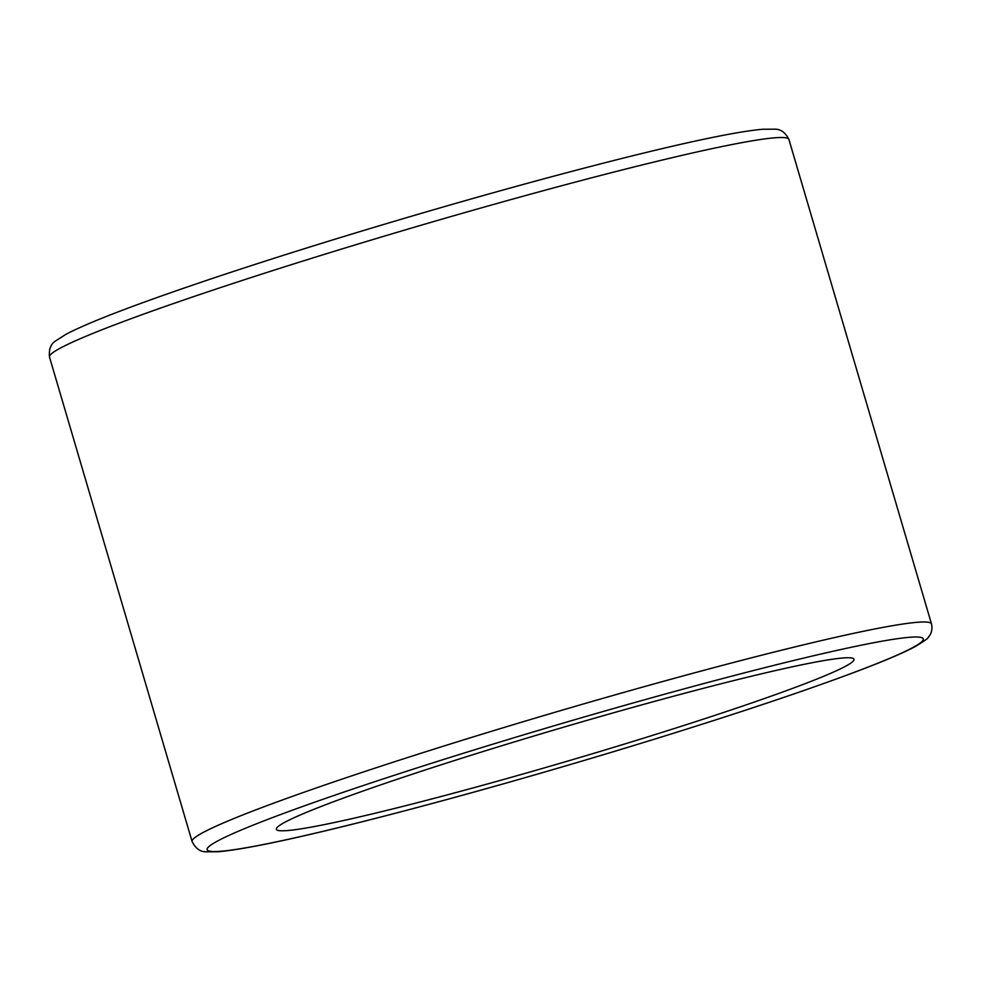 <?xml version="1.0" encoding="UTF-8"?>
<svg xmlns="http://www.w3.org/2000/svg" width="981" height="981" viewBox="0 0 981 981"><rect width="100%" height="100%" fill="white"/><g stroke="black" fill="none" stroke-linecap="round" stroke-linejoin="round"><path stroke-width="1.47" d="M281.67 830.797A301.081 16.836 163.6 0 0 595.369 752.868A301.081 16.836 163.6 0 0 854.01 659.269A301.081 16.836 163.6 0 0 560.433 728.123A301.081 16.836 163.6 0 0 276.36 829.276A301.081 16.836 163.6 0 0 281.67 830.797M496.521 743.058A373.344 20.883 -16.4 0 1 903.967 651.973A373.344 20.883 -16.4 0 1 295.06 837.799A373.344 20.883 -16.4 0 1 496.521 743.058M490.905 731.483A385.386 21.557 163.6 0 0 192.092 841.551C195.575 848.442 200.21 851.864 205.985 851.815L218.223 851.753C243.276 849.521 289.971 839.846 358.273 822.752C434.276 803.635 518.054 780.336 609.606 752.856C711.372 722.139 793.322 695.161 855.469 671.936C883.207 661.501 903.145 653.039 915.31 646.528C924.519 640.924 928.835 637.834 928.271 637.258C931.545 633.714 932.624 629.275 931.496 623.928A385.386 21.557 163.6 0 0 490.905 731.483M192.092 841.551L49.504 357.072A385.386 21.557 -16.4 0 1 348.316 247.004A385.386 21.557 -16.4 0 1 788.908 139.449L931.496 623.928M788.908 139.449C785.413 132.558 780.79 129.136 775.002 129.185L762.764 129.247C737.712 131.479 691.029 141.154 622.714 158.248C538.802 179.388 446.907 205.139 347.016 235.526C273.184 258.089 209.897 278.751 157.144 297.501C113.023 313.221 82.625 325.496 65.935 334.337L55.623 340.922C50.73 344 48.694 349.383 49.504 357.072"/></g></svg>
